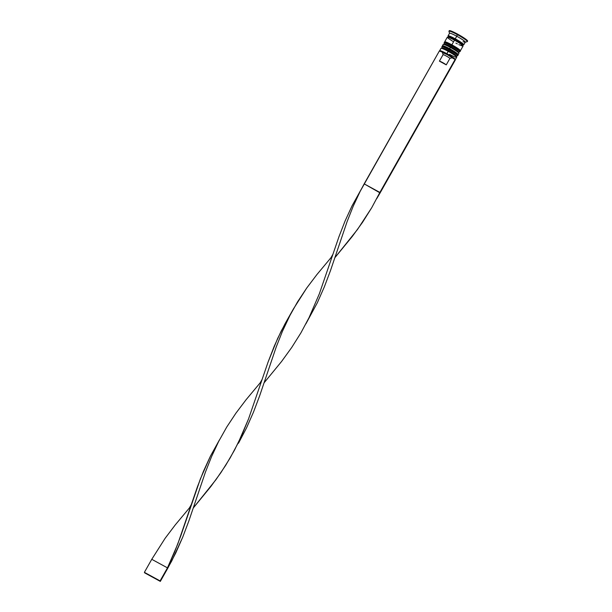 <?xml version="1.0" encoding="UTF-8"?>
<svg xmlns="http://www.w3.org/2000/svg" width="612" height="612" viewBox="0 0 612 612"><rect width="100%" height="100%" fill="white"/><g stroke="black" fill="none" stroke-linecap="round" stroke-linejoin="round"><path stroke-width="0.92" d="M442.614 48.669A8.132 0.88 29.5 0 1 448.68 50.704L449.055 49.771A9.042 0.979 -150.5 0 0 441.849 46.841M442.002 46.581A9.042 0.979 29.5 0 1 449.2 49.511L449.705 48.861L449.2 49.511A9.042 0.979 -150.5 0 0 442.009 46.55L442.958 46.015C443.57 46.191 443.042 45.403 449.705 48.868L449.69 48.861M442.009 46.55L441.864 46.81A9.042 0.979 29.5 0 1 449.055 49.771L449.055 49.771A9.042 0.979 29.5 0 1 457.6 55.715L457.745 55.455A9.042 0.979 -150.5 0 0 449.2 49.511A9.042 0.979 29.5 0 1 457.753 55.424M447.058 47.507L443.555 46.145M456.621 53.259L452.467 50.452M451.105 49.656L456.269 52.969C457.983 54.468 458.48 55.294 457.745 55.455M442.476 48.524L442.239 48.004L443.861 48.371L448.68 50.704L454.831 54.499L456.338 56.082M456.651 54.2A8.132 0.88 -150.5 0 0 456.2 52.93A8.132 0.88 -150.5 0 0 449.713 48.876A8.132 0.88 -150.5 0 1 457.401 54.223M457.608 55.684A9.042 0.979 -150.5 0 0 449.055 49.771L448.68 50.704A8.132 0.88 29.5 0 1 455.167 54.759A8.132 0.88 29.5 0 1 455.619 56.021M444.832 44.76A8.132 0.88 29.5 0 1 450.891 46.787L451.266 45.862A9.042 0.979 -150.5 0 0 444.067 42.924A9.042 0.979 29.5 0 1 451.266 45.862L451.924 44.967L450.562 44.24M444.213 42.664A9.042 0.979 29.5 0 1 451.419 45.602A9.042 0.979 -150.5 0 0 444.22 42.641L445.169 42.106C445.781 42.282 445.253 41.494 451.916 44.951L451.266 45.862A9.042 0.979 29.5 0 1 459.811 51.798A9.042 0.979 -150.5 0 0 451.266 45.862L450.891 46.787L457.042 50.589L458.549 52.173M449.269 43.59L445.773 42.236M458.832 49.35L454.678 46.543M453.316 45.739L458.48 49.052C460.201 50.551 460.691 51.385 459.956 51.538A9.042 0.979 -150.5 0 0 451.419 45.602A9.042 0.979 29.5 0 1 459.972 51.515L458.671 52.326M444.687 44.615L444.45 44.095L446.072 44.462L450.891 46.787A8.132 0.88 29.5 0 1 457.378 50.842A8.132 0.88 29.5 0 1 457.83 52.112M458.862 50.291A8.132 0.88 -150.5 0 0 458.411 49.021A8.132 0.88 -150.5 0 0 451.924 44.967L451.901 44.951M448.963 36.919A8.889 0.956 29.5 0 1 455.267 38.847L454.953 39.619A8.132 0.88 -150.5 0 0 448.466 36.98A8.132 0.88 29.5 0 1 454.953 39.619L455.267 38.847A8.889 0.956 29.5 0 1 462.58 43.452A8.889 0.956 29.5 0 1 462.42 44.531M462.649 44.944A8.132 0.88 -150.5 0 0 454.953 39.619A8.132 0.88 29.5 0 1 462.649 44.944M454.877 59.8L455.29 59.685A9.042 0.979 -150.5 0 0 446.844 53.68A9.042 0.979 29.5 0 1 455.382 59.624L456.713 57.276A9.042 0.979 -150.5 0 0 448.175 51.331L446.844 53.68L448.68 50.704A8.132 0.88 -150.5 0 0 442.292 47.981L441.076 48.31A9.042 0.979 29.5 0 1 448.175 51.331A9.042 0.979 -150.5 0 0 440.977 48.371L439.653 50.719A9.042 0.979 29.5 0 1 446.844 53.68L446.722 53.994A8.736 0.941 29.5 0 1 454.739 59.257L452.054 57.796L449.942 58.354L446.255 64.872L439.408 61.139L446.255 64.872L439.408 61.139L443.096 54.621L439.408 61.139A4.215 0.459 29.5 0 1 442.629 62.562A4.215 0.459 29.5 0 1 446.255 64.872L449.942 58.354A4.215 0.459 -150.5 0 0 446.316 56.044A4.215 0.459 -150.5 0 0 443.096 54.621L442.461 52.571L443.096 54.621A4.215 0.459 29.5 0 1 446.316 56.044A4.215 0.459 29.5 0 1 449.942 58.354L452.054 57.796A5.722 0.62 -150.5 0 0 446.944 54.491A5.722 0.62 -150.5 0 0 442.461 52.571L446.944 54.491L454.739 59.257L446.722 53.994L439.783 51.11A8.736 0.941 29.5 0 1 446.722 53.994L446.844 53.68A9.042 0.979 -150.5 0 0 439.646 50.842L439.76 51.247M458.189 54.667L458.923 53.366A9.042 0.979 -150.5 0 0 450.386 47.422L450.891 46.787A8.132 0.88 -150.5 0 0 444.511 44.064L443.287 44.401A9.042 0.979 29.5 0 1 450.386 47.422A9.042 0.979 -150.5 0 0 443.187 44.462L442.453 45.77A9.042 0.979 29.5 0 1 449.644 48.731L450.386 47.422L449.644 48.731A9.042 0.979 29.5 0 1 458.189 54.667A9.042 0.979 29.5 0 1 457.853 54.743L457.891 54.124L456.476 52.946L451.189 49.587L444.289 46.137L442.805 45.693L442.751 46.313M449.269 30.883L450.378 30.761L454.203 32.359L457.646 34.142L457.355 34.662A10.549 1.14 -150.5 0 0 448.956 31.342L449.529 33.369A9.042 0.979 29.5 0 1 456.728 36.215L457.646 34.142A10.549 1.14 -150.5 0 0 449.254 30.684L448.956 31.204A10.549 1.14 29.5 0 1 457.355 34.662A10.549 1.14 29.5 0 1 467.316 41.593L467.614 41.073A10.549 1.14 -150.5 0 0 457.646 34.142L465.617 39.061L467.576 41.111M442.208 48.034A8.132 0.88 29.5 0 1 448.68 50.704A8.132 0.88 29.5 0 1 456.368 56.052M444.419 44.125A8.132 0.88 29.5 0 1 450.891 46.787A8.132 0.88 29.5 0 1 458.579 52.135M463.024 46.099L460.262 43.582L454.517 40.124A9.042 0.979 -150.5 0 0 447.318 37.164L444.664 41.853A9.042 0.979 29.5 0 1 451.863 44.814L454.517 40.124L449.162 37.531L447.678 37.087L447.617 37.707M463.797 44.76L465.265 42.151A9.042 0.979 -150.5 0 0 456.728 36.215A9.042 0.979 -150.5 0 0 449.529 33.255L448.061 35.856A9.042 0.979 29.5 0 1 455.252 38.816L456.728 36.215L455.252 38.816A9.042 0.979 29.5 0 1 463.797 44.76A9.042 0.979 29.5 0 1 462.894 44.714M448.558 36.605A9.042 0.979 29.5 0 1 448.061 35.856M454.532 40.155L454.953 39.619L454.532 40.155M448.925 36.927L448.091 35.825L449.024 35.924L455.252 38.816L462.083 43.039L463.781 44.592L462.833 44.699M462.718 44.622L463.651 44.515L462.81 43.636L455.267 38.847L449.139 36.001L448.221 35.894L449.047 36.98M455.863 43.108L457.378 43.911M458.816 44.63L462.703 46.137M448.191 38.235L452.803 41.356M460.4 50.758L463.054 46.068A9.042 0.979 -150.5 0 0 454.517 40.124L451.863 44.814A9.042 0.979 29.5 0 1 460.4 50.758A9.042 0.979 29.5 0 1 460.071 50.834M444.962 42.404L444.702 41.823L445.628 41.922L451.863 44.814L458.686 49.036L460.102 50.215L460.048 50.834M458.074 48.761L455.955 47.331M448.099 43.054L446.316 42.358M459.612 50.314A8.132 0.88 -150.5 0 0 451.924 44.967M455.863 52.678L453.744 51.24M445.888 46.963L444.105 46.267M465.166 42.22L467.201 41.67A10.549 1.14 -150.5 0 0 457.355 34.662L456.728 36.215A9.042 0.979 29.5 0 1 465.166 42.22A9.042 0.979 29.5 0 1 463.077 41.647M450.386 47.422A9.042 0.979 29.5 0 1 458.931 53.244L458.587 52.028A8.132 0.88 -150.5 0 0 450.891 46.787L450.386 47.422M456.72 57.161L456.376 55.944A8.132 0.88 -150.5 0 0 448.68 50.704L448.175 51.331A9.042 0.979 29.5 0 1 456.72 57.161A9.042 0.979 29.5 0 1 449.522 54.315M455.336 59.961L454.739 59.257L455.114 59.463L379.884 192.428L455.114 59.463L455.336 59.961L380.106 192.925L455.336 59.961M439.783 51.11L439.401 50.903L364.178 183.868L380.106 192.925L379.884 192.428L371.744 207.675L357.561 229.393L334.917 257.644L352.374 236.339L362.541 222.309L371.744 207.675L379.884 192.428L364.178 183.868L360.261 191.166L353.208 206.221L347.019 221.858L330.449 270.695L324.314 286.921L317.322 302.764L305.901 323.84L317.322 302.764L324.314 286.921L330.449 270.695L347.019 221.858L353.208 206.221L360.261 191.166L439.401 50.903L439.783 51.11M290.004 315.211L281.214 331.038L274.268 346.163L268.155 361.853L248.564 418.876L238.275 442.721L230.135 457.967L220.932 472.602L210.765 486.632L193.308 507.937L215.952 479.686L225.667 465.365L234.342 450.417L241.947 434.887L248.564 418.876L268.155 361.853L277.618 338.528L285.07 323.71L293.37 309.014L306.727 288.022L316.855 274.627L331 257.667L316.855 274.627L306.727 288.022L297.554 301.877L289.461 316.312L282.407 331.367L276.219 347.004L259.641 395.842L253.506 412.067L246.521 427.91L238.496 443.218L246.521 427.91L253.506 412.067L259.641 395.842L276.219 347.004L282.407 331.367L290.317 314.652M151.761 559.307L165.118 538.308L175.246 524.92L189.391 507.96L175.246 524.92L165.118 538.308L151.761 559.307L167.474 567.867L177.763 544.022L197.355 486.999L203.459 471.309L210.413 456.185L219.195 440.357L210.413 456.185L200.315 479.089L180.777 535.883L174.558 552.078L167.474 567.867L167.696 568.364L175.713 553.057L182.705 537.214L188.84 520.988L205.418 472.15L211.599 456.514L218.652 441.459L226.754 427.023L235.918 413.169L246.047 399.774L260.192 382.814L246.047 399.774L235.918 413.169L226.754 427.023L218.652 441.459L211.599 456.514L205.418 472.15L188.84 520.988L182.705 537.214L171.842 560.783L160.321 581.4L167.696 568.364L167.474 567.867L160.092 580.903L144.386 572.342L151.761 559.307L167.474 567.867L160.092 580.903L144.616 572.84L160.321 581.4L144.386 572.342L151.761 559.307M376.709 198.693L380.106 192.925L376.709 198.693M361.118 189.506L352.022 205.9L345.069 221.016L338.964 236.706L319.372 293.729L309.075 317.574L300.943 332.821L291.733 347.455L281.574 361.485L264.109 382.791L281.574 361.485L291.733 347.455L300.943 332.821L309.075 317.574L319.372 293.729L338.964 236.706L345.069 221.016L352.022 205.9L360.973 189.797M441.864 46.81L442.002 48.057M456.46 56.235L457.6 55.715M444.22 42.641L444.213 44.148M448.045 37.263L448.512 36.429L449.001 36.927M462.389 44.5L463.07 44.668L462.603 45.495M235.253 448.695L234.932 449.269M331 257.667L332.92 254.278M189.391 507.96L191.311 504.571M219.195 440.357L219.517 439.798M260.192 382.814L262.112 379.425"/></g></svg>
